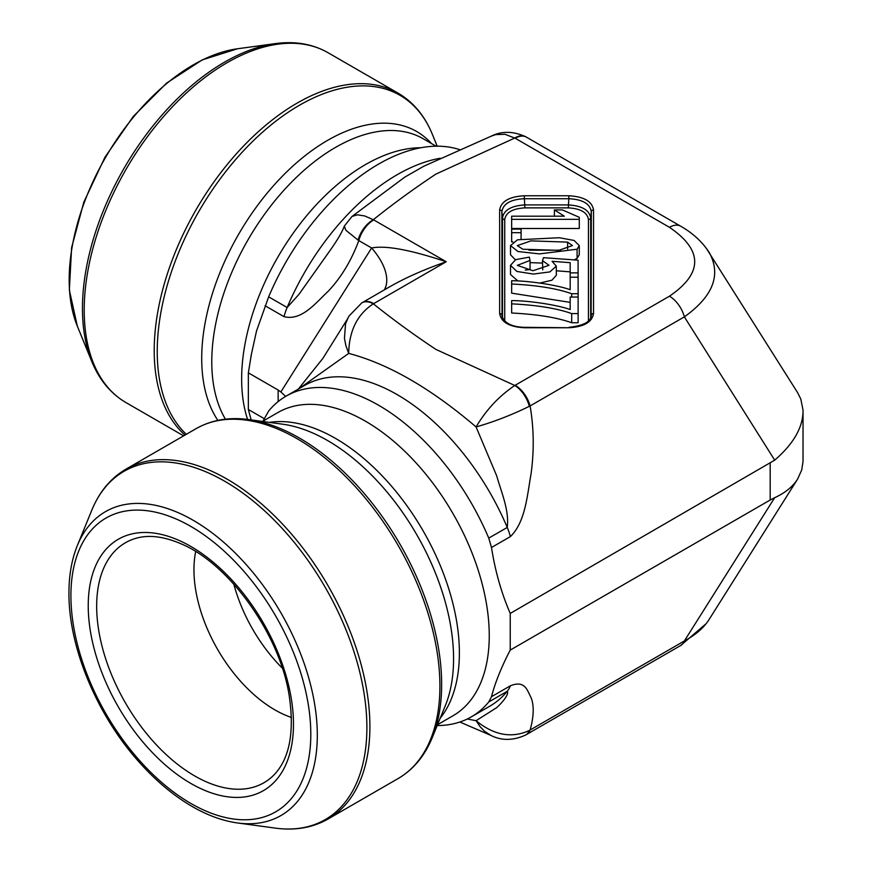 <?xml version="1.0" encoding="UTF-8"?>
<svg xmlns="http://www.w3.org/2000/svg" width="872" height="872" viewBox="0 0 872 872"><rect width="100%" height="100%" fill="white"/><g stroke="black" fill="none" stroke-linecap="round" stroke-linejoin="round"><path stroke-width="1.31" d="M525.98 136.904A22.443 12.622 118.8 0 0 525.533 136.642A22.443 12.622 118.8 0 0 514.785 138.027L435.869 174.117C413.84 188.755 393 203.939 373.347 219.69A22.443 13.287 121.3 0 0 358.076 240.094L345.846 230.23L344.32 226.142C342.543 231.113 338.554 238.132 332.363 247.168M361.76 302.922A22.443 13.287 58.7 0 1 373.347 303.816C393 319.566 413.84 334.75 435.869 349.389L514.785 385.478A22.443 12.622 61.2 0 1 529.315 406.33C511.679 414.963 493.934 421.841 476.09 426.953C430.888 388.356 388.422 363.842 348.702 353.4L299.009 388.683M512.845 241.86L511.657 241.86L511.657 229.118L521.085 229.118L521.085 238.939M579.281 245.61L577.09 249.218L539.441 253.894L517.968 251.518L510.512 245.61L517.499 239.8L559.366 237.74L574.092 240.454L579.281 245.61L579.281 254.777L577.09 258.385L574.19 259.889M542.482 263.093L530.045 262.625M515.341 259.791L510.512 254.777L510.512 245.61M554.385 209.912L562.375 209.912L579.281 217.302L579.281 228.497L511.657 228.497L511.657 216.191L564.337 216.191L554.385 209.912L554.385 216.191M570.179 289.711L570.179 277.198L578.125 277.198L578.125 293.733L571.694 293.733C557.045 288.512 537.032 285.264 511.657 284L511.657 280.762C527.375 280.653 556.827 284.861 570.179 289.711L570.179 286.365M570.179 302.377L511.657 293.156L511.657 284M556.314 266.134L549.851 271.911L533.381 274.07L516.889 271.454L510.512 265.35L515.657 259.649L529.304 257.131L530.045 260.434L517.314 265.35L532.988 270.745L549.011 265.295L542.482 260.641L543.496 257.687L578.092 260.172L578.092 272.871L570.179 272.871L570.179 262.679L552.074 261.295L556.314 266.134L556.314 275.29L551.878 280.228L539.877 283.04M517.848 280.948L510.512 274.506L510.512 265.35M530.045 260.434L530.045 269.59L525.26 270.069M542.776 269.873L542.482 260.641M570.179 271.846L556.314 270.789M578.125 293.733L578.125 313.593L571.694 313.593C557.045 308.361 537.032 305.124 511.657 303.848L511.657 300.622C527.375 300.502 556.827 304.71 570.179 309.56L570.179 306.214M578.125 313.593L578.125 322.749L571.694 322.749C557.045 317.528 537.032 314.28 511.657 313.015L511.657 303.848M467.283 718.997L476.09 720.697L496.735 707.606C501.346 703.432 509.433 694.483 507.242 691.289L488.756 701.96L491.492 696.695C495.111 682.722 501.356 667.189 510.229 650.087L510.229 613.43C501.4 593.004 495.154 571.029 491.492 547.496L488.756 538.111A185.18 106.918 60 0 0 286.114 396.128A185.18 106.918 60 0 0 268.652 411.028L262.995 421.132M510.229 613.43L774.696 460.154L684.357 316.863A22.443 12.96 -120 0 0 669.445 296.197C703.105 273.23 703.105 250.275 669.445 227.309A22.443 12.96 -60 0 1 680.618 226.164M510.229 650.087L770.183 500.005L770.183 463.348M706.146 248.073L797.597 392.618L800.79 398.995L803.025 410.047L803.025 461.67L801.684 470.063L797.597 479.099C792.724 486.75 785.083 492.942 774.696 497.672L770.183 500.005M251.147 419.901L248.346 409.491L248.346 372.835L251.398 354.283L256.51 331.044L268.652 296.84A185.18 106.918 -60 0 1 459.838 149.712M264.183 418.636L248.346 409.491M278.157 401.589L278.157 390.046L248.346 372.835M278.157 390.046L280.86 391.964L371.625 247.975C385.609 245.217 410.461 249.806 446.202 261.753C424.435 269.372 405.731 277.645 390.089 286.561L390.002 286.605M488.756 701.96A185.18 106.918 60 0 1 471.294 716.871A185.18 106.918 60 0 1 437.199 725.548M571.694 293.733L571.694 297.047M578.092 272.871L578.092 277.198M570.179 272.871L570.179 277.198M579.281 219.33L511.657 219.33M560.554 250.21L529.042 250.188M567.618 249.054L567.618 242.122L530.994 240.879L517.314 245.61L522.829 249.239L558.799 250.34L572.435 245.577L567.618 242.122M521.085 232.693L511.657 232.693M570.179 309.56L570.179 297.047L578.125 297.047M571.694 313.593L571.694 322.749M591.129 316.765L591.303 211.645C589.973 203.721 582.529 199.416 568.947 198.729L524.246 198.729C510.665 199.416 503.209 203.721 501.88 211.645L502.054 316.765M502.501 318.018L502.501 217.826C503.853 210.076 511.308 205.77 524.868 204.909L568.326 204.909C581.886 205.77 589.341 210.076 590.682 217.826L590.682 318.018M268.652 296.84L287.139 307.511L298.943 294.376L332.385 247.19M488.756 538.111L507.242 527.44C509.433 510.48 501.335 492.353 496.724 475.894L476.09 426.953C486.096 409.96 499.002 396.139 514.785 385.478L515.178 385.261A22.443 12.96 60 0 1 530.089 405.938L529.315 406.33M669.445 227.309L515.178 138.245L505.073 134.299L495.765 134.604L491.067 136.239L423.738 166.258L404.75 177.158L351.972 216.474L357.4 214.806L364.747 215.962L373.728 219.908A22.443 12.96 120 0 0 358.806 240.574L358.076 240.094M515.178 138.245A22.443 12.96 -60 0 1 526.405 137.133L525.587 136.675C513.128 131.062 501.618 130.92 491.056 136.239L490.838 136.348M797.597 479.099L708.991 619.665C703.726 627.873 695.518 634.98 684.357 640.964A22.443 12.96 -120 0 1 680.672 645.531L525.587 735.052C513.128 740.666 501.618 740.808 491.056 735.488L484.679 731.379L480.08 726.638L476.09 720.697C493.944 735.303 511.679 738.562 529.315 730.496L530.089 730.038A22.443 12.96 60 0 1 526.339 734.627A22.443 12.96 60 0 1 525.98 734.813M373.728 219.908L446.202 261.753L373.347 303.816C357.313 314.323 349.094 330.848 348.702 353.4L345.846 345.519L344.451 338.314L345.541 323.85L348.353 317.245M529.315 730.496A22.443 12.622 61.2 0 1 525.533 735.074M373.728 303.598A22.443 12.96 -120 0 0 362.501 302.486A22.443 12.96 -120 0 0 362.109 302.726M709.045 252.15C721.504 274.615 713.285 296.186 684.357 316.863L530.089 405.938C533.882 427.934 534.22 450.464 531.103 473.55C527.277 494.893 525.478 522.132 510.393 536.585L491.492 547.496M803.047 411.497C802.676 427.912 793.226 444.131 774.696 460.154M285.645 396.4L280.86 391.964M265.088 305.745L283.989 316.656C301.723 321.158 315.631 302.987 328.297 291.161C341.246 277.361 351.416 260.499 358.806 240.574L371.625 247.975A67.34 34.564 -147.8 0 1 386.034 285.885A67.34 34.564 -147.8 0 1 384.508 289.777L385.969 286.125M195.677 551.584A114.417 66.065 -120 0 0 193.955 569.743A114.417 66.065 -120 0 0 291.444 717.46M233.849 584.207A114.417 66.065 -120 0 0 282.277 668.094M593.538 209.967L593.538 313.538C592.066 322.15 583.869 326.891 568.947 327.741L524.246 327.741C509.313 326.891 501.117 322.15 499.645 313.538L499.645 209.967C501.117 201.356 509.313 196.614 524.246 195.764L568.947 195.764C583.869 196.614 592.066 201.356 593.538 209.967A2.245 1.831 180 0 0 591.303 211.645L590.682 217.826A2.245 1.831 0 0 1 588.447 219.493C587.248 212.441 580.534 208.572 568.326 207.874L524.868 207.874C512.649 208.572 505.945 212.441 504.735 219.493L504.735 320.983M515.178 385.261L669.445 296.197M588.447 320.983L588.447 219.493M491.492 696.695L510.393 685.784C525.445 679.735 527.331 690.984 531.103 697.654C534.209 705.797 533.871 716.588 530.089 730.038L684.357 640.964L774.696 497.672M471.294 716.871L489.781 706.2A185.18 106.918 -120 0 0 507.242 691.289A44.897 25.92 60 0 0 510.393 685.784M510.393 536.585A44.897 25.92 -120 0 0 507.242 527.44A185.18 106.918 -120 0 0 304.601 385.457L286.114 396.128M283.989 316.656A44.897 25.92 -60 0 1 287.139 307.511A185.18 106.918 -60 0 1 440.273 158.246M524.246 195.764L524.868 207.874M568.326 207.874L568.947 195.764M504.735 219.493A2.245 1.831 0 0 1 502.501 217.826L501.88 211.645A2.245 1.831 180 0 0 499.645 209.967M577.09 249.218L577.09 258.385M501.88 315.206A2.245 1.831 180 0 0 499.645 313.538M501.923 316.024C504.539 323.207 511.973 326.967 524.246 327.327L524.246 327.741M593.538 313.538A2.245 1.831 180 0 0 591.303 315.206M524.246 327.327L568.947 327.741M247.604 419.421A175.076 101.087 -60 0 1 284.806 245.653A175.076 101.087 -60 0 1 420.805 147.75M225.434 419.181A175.076 101.087 -60 0 1 262.668 216.888A175.076 101.087 -60 0 1 423.116 138.703L436.076 146.191M217.88 420.391A178.084 102.82 -60 0 1 261.088 200.734A178.084 102.82 -60 0 1 431.477 143.531M437.199 146.18L432.283 134.168A201.116 116.118 120 0 0 230.263 165.931A201.116 116.118 120 0 0 186.335 434.3M184.995 435.074A202.021 116.63 -60 0 1 202.108 199.677A202.021 116.63 -60 0 1 398.068 93.141L328.057 52.723A202.021 116.63 120 0 0 126.048 169.353A202.021 116.63 120 0 0 126.048 402.624L183.621 435.858M82.459 308.405A201.116 116.118 -60 0 1 275.41 43.6L237.5 48.767A175.446 101.294 -60 0 0 105.512 157.505A175.446 101.294 -60 0 0 77.346 326.172L91.822 361.586A201.116 116.118 -60 0 1 82.459 308.405M437.548 724.687L452.993 715.77A175.076 101.087 -120 0 0 452.993 513.608A175.076 101.087 -120 0 0 277.906 412.532L262.472 421.438M440.175 718.256A175.076 101.087 -120 0 0 423.116 530.852A175.076 101.087 -120 0 0 269.361 422.386M432.283 737.548L445.276 705.786A178.084 102.82 -120 0 0 416.685 534.569A178.084 102.82 -120 0 0 282.713 424.206L248.694 419.563A201.116 116.118 60 0 1 399.997 544.204A201.116 116.118 60 0 1 432.283 737.548C424.719 755.98 413.306 769.649 398.068 778.587A202.021 116.63 -120 0 0 398.068 545.316A202.021 116.63 -120 0 0 196.047 428.686L126.048 469.103A202.021 116.63 60 0 1 328.057 585.733A202.021 116.63 60 0 1 328.057 819.004L398.068 778.587M237.5 822.961L275.41 828.128A201.116 116.118 -120 0 0 366.883 727.531A201.116 116.118 -120 0 0 250.471 498.839A201.116 116.118 -120 0 0 91.822 510.131L77.346 545.545C71.755 559.334 68.953 575.139 68.953 592.96C68.485 646.479 96.487 714.168 138.234 761.06C154.9 779.95 172.569 794.915 191.23 805.935C207.013 815.178 222.436 820.857 237.5 822.961A175.446 101.294 -120 0 0 280.969 612.929A175.446 101.294 -120 0 0 77.346 545.545M70.915 595.707A169.615 97.926 -120 0 0 250.831 819.506A169.615 97.926 -120 0 0 250.831 579.629A169.615 97.926 -120 0 0 70.915 595.707M88.236 605.702A145.123 83.788 -120 0 0 242.165 797.193A145.123 83.788 -120 0 0 242.165 591.957A145.123 83.788 -120 0 0 88.236 605.702M96.672 606.214A138.539 79.984 -120 0 0 164.067 752.601A138.539 79.984 -120 0 0 273.525 775.372C289.46 759.261 294.671 732.633 289.166 695.496C279.748 634.282 229.14 563.792 181.311 543.932C164.187 536.531 149.265 534.601 136.555 538.144A138.539 79.984 -120 0 0 96.672 606.214M332.396 247.114L333.006 246.275M591.26 316.024C590.518 321.964 583.085 325.725 568.947 327.327M459.838 722.016L490.849 735.379M347.263 319.315L323 358.218L298.355 389.065M351.961 216.463L344.32 226.142M347.209 319.49L349.083 315.947L361.695 302.966L390.089 286.561M708.925 252.084C702.124 241.697 692.706 233.064 680.672 226.197L526.405 137.133M680.672 645.531L706.146 623.654M251.365 354.272L250.645 358.599M77.346 326.172L69.346 290.06L71.613 247.626L83.832 202.141L104.978 157.189L133.329 116.412L166.617 83.08L202.228 59.896L237.5 48.767M432.283 134.168C424.719 115.747 413.306 102.068 398.068 93.141M328.057 52.723C312.699 43.982 295.15 40.951 275.41 43.6M126.048 402.624C110.799 393.686 99.397 380.007 91.822 361.586M248.694 419.563C228.955 416.914 211.405 419.955 196.047 428.686M126.048 469.103C110.799 478.03 99.397 491.71 91.822 510.131M328.057 819.004C312.699 827.735 295.15 830.776 275.41 828.128"/></g></svg>
